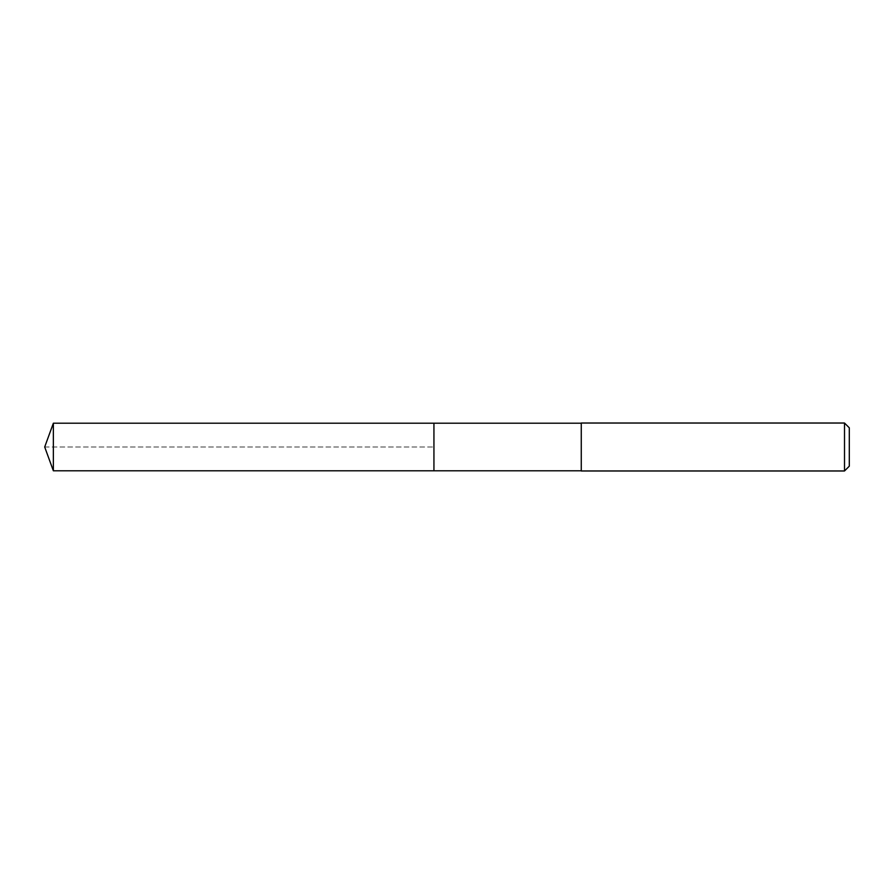 <?xml version="1.0" encoding="UTF-8"?>
<svg xmlns="http://www.w3.org/2000/svg" width="894" height="894" viewBox="0 0 894 894"><rect width="100%" height="100%" fill="white"/><g stroke="black" fill="none" stroke-linecap="round" stroke-linejoin="round"><path stroke-width="0.67" stroke-dasharray="4.47 3.35" d="M433.936 423.208L433.936 470.792L433.936 423.208M53.361 470.792L53.361 423.208M581.268 470.792L581.268 423.208L581.268 470.792M581.268 470.97L581.268 423.03M844.506 423.03L844.506 470.97M849.3 427.824L849.3 466.176M44.7 447L433.936 447L44.7 447"/><path stroke-width="1.34" d="M581.268 423.208L53.361 423.208L53.361 470.792L433.936 470.792L433.936 423.208L433.936 470.792L581.268 470.792M53.361 470.792L44.7 447L53.361 423.208M581.268 423.03L581.268 470.97L844.506 470.97L844.506 423.03L581.268 423.03M844.506 423.03L849.3 427.824L849.3 466.176L844.506 470.97"/></g></svg>

